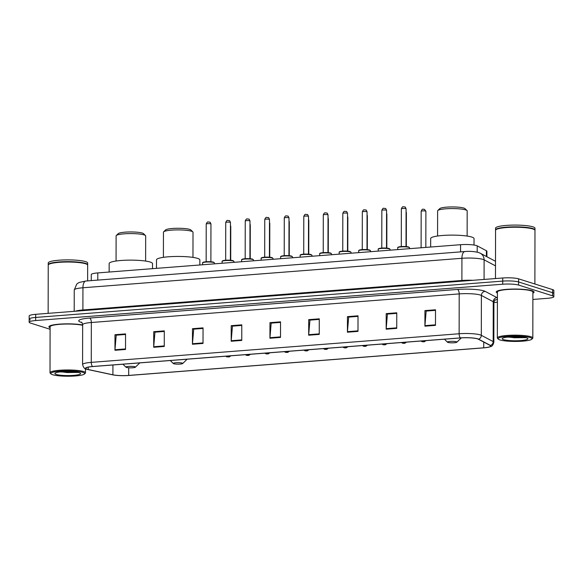 <?xml version="1.0" encoding="UTF-8"?>
<svg xmlns="http://www.w3.org/2000/svg" width="583" height="583" viewBox="0 0 583 583"><rect width="100%" height="100%" fill="white"/><g stroke="black" fill="none" stroke-linecap="round" stroke-linejoin="round"><path stroke-width="0.87" d="M91.269 280.612L91.283 274.578A11.828 1.873 0.1 0 1 97.798 272.917L460.57 244.7A11.828 1.873 0.1 0 1 477.215 245.866L486.404 250.726A11.828 1.873 0.1 0 1 486.907 251.266L486.892 256.739M532.884 299.458L547.32 298.328A11.828 1.873 -179.9 0 0 553.843 296.674L553.85 290.443A11.828 1.873 -179.9 0 0 552.589 289.598L518.6 278.849A11.828 1.873 -179.9 0 0 502.721 277.989L35.68 314.317A11.828 1.873 -179.9 0 0 29.157 315.979L29.157 319.09A11.828 1.873 -179.9 0 0 30.418 319.936M553.843 296.674A11.828 1.873 -179.9 0 0 552.582 295.829L518.593 285.072A11.828 1.873 -179.9 0 0 502.714 284.22L35.665 320.548L35.672 317.436A11.828 1.873 -179.9 0 0 29.157 319.09A11.828 1.873 -179.9 0 1 35.672 317.436L502.721 281.101L35.672 317.436L35.68 314.317M518.593 285.072L518.593 281.961A11.828 1.873 -179.9 0 0 502.721 281.101A11.828 1.873 -179.9 0 1 518.593 281.961L552.582 292.717L518.593 281.961L518.6 278.849M553.843 293.555A11.828 1.873 -179.9 0 0 552.582 292.717A11.828 1.873 -179.9 0 1 553.843 293.555M532.891 293.111A18.926 2.995 -179.9 0 0 534.079 292.076A18.926 2.995 -179.9 0 0 532.06 290.728A18.926 2.995 -179.9 0 0 510.795 289.124A18.926 2.995 -179.9 0 0 496.235 292.01A18.926 2.995 -179.9 0 0 497.416 293.052A18.926 2.995 -179.9 0 1 496.235 292.01A18.926 2.995 -179.9 0 1 510.795 289.124A18.926 2.995 -179.9 0 1 532.06 290.728A18.926 2.995 -179.9 0 1 534.079 292.076A18.926 2.995 -179.9 0 1 532.891 293.111M87.078 369.221A12.615 1.997 0.1 0 1 85.73 368.325A12.615 1.997 0.1 0 1 92.682 366.554L460.541 337.936A12.615 1.997 0.1 0 1 478.293 339.175L490.15 345.457A12.615 1.997 0.1 0 1 490.682 346.032A12.615 1.997 0.1 0 1 483.73 347.803L128.69 375.423A12.615 1.997 0.1 0 1 112.905 374.803L88.23 369.52A12.615 1.997 0.1 0 1 87.078 369.221M86.794 369.243A12.928 2.048 -179.9 0 0 87.537 369.447A12.928 2.048 -179.9 0 0 87.975 369.549L112.657 374.833A12.928 2.048 -179.9 0 0 128.828 375.467L483.875 347.847A12.928 2.048 -179.9 0 0 488.875 347.147A12.928 2.048 -179.9 0 0 490.456 345.442L478.592 339.168A12.928 2.048 -179.9 0 0 460.402 337.892L92.537 366.51A12.928 2.048 -179.9 0 0 86.794 369.243M435.479 325.358L435.508 309.784L424.941 310.608L424.912 326.181L435.479 325.358M424.941 310.608L426.355 311.06L435.508 310.345L426.166 311.074L424.934 325.642A3.155 1.399 85.6 0 0 424.912 326.181M396.739 328.367L396.768 312.801L386.201 313.625L386.172 329.191L396.739 328.367M386.201 313.625L387.615 314.069L396.761 313.355L387.418 314.091L386.194 328.659A3.155 1.399 85.6 0 0 386.172 329.191M357.991 331.384L358.02 315.811L347.453 316.635L347.424 332.208L357.991 331.384M347.453 316.635L348.867 317.086L358.02 316.372L348.67 317.101L347.446 331.669A3.155 1.399 85.6 0 0 347.424 332.208M319.251 334.402L319.273 318.828L308.706 319.652L308.684 335.218L319.251 334.402M308.706 319.652L310.127 320.096L319.273 319.389L309.93 320.118L308.706 334.686A3.155 1.399 85.6 0 0 308.684 335.218M125.527 349.465L125.556 333.899L114.989 334.722L114.96 350.288L125.527 349.465M114.989 334.722L116.403 335.167L125.549 334.453L116.206 335.189L114.982 349.756A3.155 1.399 85.6 0 0 114.96 350.288M164.268 346.455L164.297 330.882L153.73 331.705L153.701 347.279L164.268 346.455M153.73 331.705L155.144 332.157L164.297 331.443L154.954 332.172L153.723 346.739A3.155 1.399 85.6 0 0 153.701 347.279M203.015 343.438L203.044 327.872L192.477 328.695L192.448 344.262L203.015 343.438M203.044 328.433L193.694 329.155L192.47 343.73A3.155 1.399 85.6 0 0 192.448 344.262M203.044 328.426L193.891 329.14L192.477 328.695M241.763 340.428L241.785 324.855L231.218 325.678L231.196 341.244L241.763 340.428M231.218 325.678L232.639 326.123L241.785 325.416L232.442 326.145L231.218 340.712A3.155 1.399 85.6 0 0 231.196 341.244M280.503 337.411L280.532 321.845L269.965 322.661L269.936 338.235L280.503 337.411M269.965 322.661L271.379 323.113L280.532 322.399L271.182 323.128L269.958 337.703A3.155 1.399 85.6 0 0 269.936 338.235M82.655 325.001A18.926 2.995 -179.9 0 0 61.609 324.002A18.926 2.995 -179.9 0 0 48.914 326.808A18.926 2.995 -179.9 0 0 50.094 327.85A18.926 2.995 -179.9 0 1 48.914 326.808A18.926 2.995 -179.9 0 1 61.609 324.002A18.926 2.995 -179.9 0 1 82.655 325.001M35.665 320.548A11.828 1.873 -179.9 0 0 29.15 322.21A11.828 1.873 -179.9 0 0 30.411 323.048L50.087 329.278M493.91 302.49L497.401 302.213M82.895 372.369A16.951 2.682 -179.9 0 0 62.527 370.985A16.951 2.682 -179.9 0 0 51.02 373.951A16.951 2.682 -179.9 0 0 52.608 374.723A16.951 2.682 -179.9 0 0 70.324 376.203A16.951 2.682 -179.9 0 0 84.484 374.009A16.951 2.682 -179.9 0 0 82.895 372.369M84.484 374.009L85.264 373.251A17.738 2.806 -179.9 0 0 85.49 372.799A17.738 2.806 -179.9 0 0 83.602 371.539A17.738 2.806 -179.9 0 0 63.664 370.03A17.738 2.806 -179.9 0 0 50.014 372.741A17.738 2.806 -179.9 0 0 50.24 373.186L51.02 373.951M82.655 325.321A17.738 2.806 -179.9 0 0 62.745 324.141A17.738 2.806 -179.9 0 0 50.094 326.808L50.014 372.741M87.625 280.897L87.654 265.178A19.713 3.119 -179.9 0 0 87.399 264.675A19.713 3.119 -179.9 0 0 85.555 263.771A19.713 3.119 -179.9 0 0 64.953 262.059A19.713 3.119 -179.9 0 0 48.484 264.609A19.713 3.119 -179.9 0 0 48.229 265.105L48.149 313.348M87.399 264.675L87.202 264.485A19.516 3.083 -179.9 0 0 85.373 263.589A19.516 3.083 -179.9 0 0 64.983 261.891A19.516 3.083 -179.9 0 0 48.68 264.42L48.484 264.609M87.61 264.981A19.713 3.119 -179.9 0 0 87.654 264.791A19.713 3.119 -179.9 0 0 85.555 263.385A19.713 3.119 -179.9 0 0 63.394 261.716A19.713 3.119 -179.9 0 0 48.229 264.718A19.713 3.119 -179.9 0 0 48.272 264.915M87.654 264.791L87.654 263.035A19.713 3.119 -179.9 0 0 85.555 261.629A19.713 3.119 -179.9 0 0 63.401 259.96A19.713 3.119 -179.9 0 0 48.236 262.969L48.229 264.718M56.267 374.439A12.855 2.033 -179.9 0 0 71.709 375.488A12.855 2.033 -179.9 0 0 80.439 373.244A12.855 2.033 -179.9 0 0 79.237 372.654A12.855 2.033 -179.9 0 0 65.799 371.539A12.855 2.033 -179.9 0 0 55.064 373.2A12.855 2.033 -179.9 0 0 56.267 374.439M59.947 371.918L78.567 372.501M76.417 372.063L63.795 371.604M78.406 372.428L67.081 372.559L61.142 371.794M145.626 261.075L145.67 235.947A14.786 2.339 -179.9 0 0 145.48 235.576L143.542 233.674A12.811 2.026 -179.9 0 0 142.339 233.083A12.811 2.026 -179.9 0 0 128.952 231.968A12.811 2.026 -179.9 0 0 118.247 233.63L116.301 235.525A14.786 2.339 -179.9 0 0 116.104 235.896L116.061 261.024M145.48 235.576A14.786 2.339 -179.9 0 0 144.096 234.891A14.786 2.339 -179.9 0 0 128.646 233.608A14.786 2.339 -179.9 0 0 116.301 235.525M134.884 366.765A4.73 0.751 -179.9 0 0 129.207 366.386A4.73 0.751 -179.9 0 0 125.994 367.21A4.73 0.751 -179.9 0 0 126.438 367.428A4.73 0.751 -179.9 0 0 131.379 367.837A4.73 0.751 -179.9 0 0 135.329 367.224A4.73 0.751 -179.9 0 0 134.884 366.765M152.513 268.661L152.52 263.596A21.68 3.432 -179.9 0 0 150.217 262.051A21.68 3.432 -179.9 0 0 125.841 260.215A21.68 3.432 -179.9 0 0 109.159 263.523L109.145 272.035M192.966 257.394L193.009 232.267A14.786 2.339 -179.9 0 0 192.82 231.888L190.881 229.994A12.811 2.026 -179.9 0 0 189.679 229.403A12.811 2.026 -179.9 0 0 176.292 228.288A12.811 2.026 -179.9 0 0 165.587 229.942L163.641 231.837A14.786 2.339 -179.9 0 0 163.444 232.216L163.4 257.343M192.82 231.888A14.786 2.339 -179.9 0 0 191.435 231.211A14.786 2.339 -179.9 0 0 175.986 229.921A14.786 2.339 -179.9 0 0 163.641 231.837M182.224 363.085A4.73 0.751 -179.9 0 0 176.54 362.699A4.73 0.751 -179.9 0 0 173.333 363.53A4.73 0.751 -179.9 0 0 173.77 363.741A4.73 0.751 -179.9 0 0 178.719 364.156A4.73 0.751 -179.9 0 0 182.668 363.544A4.73 0.751 -179.9 0 0 182.224 363.085M199.852 264.981L199.86 259.916A21.68 3.432 -179.9 0 0 197.55 258.371A21.68 3.432 -179.9 0 0 173.18 256.527A21.68 3.432 -179.9 0 0 156.499 259.836L156.484 268.355M467.136 236.064L467.18 210.937A14.786 2.339 -179.9 0 0 466.99 210.565L465.052 208.663A12.811 2.026 -179.9 0 0 463.849 208.073A12.811 2.026 -179.9 0 0 450.462 206.958A12.811 2.026 -179.9 0 0 439.757 208.619L437.811 210.514A14.786 2.339 -179.9 0 0 437.614 210.886L437.571 236.013M466.99 210.565A14.786 2.339 -179.9 0 0 465.606 209.887A14.786 2.339 -179.9 0 0 450.156 208.597A14.786 2.339 -179.9 0 0 437.811 210.514M456.394 341.762A4.73 0.751 -179.9 0 0 450.71 341.376A4.73 0.751 -179.9 0 0 447.504 342.199A4.73 0.751 -179.9 0 0 447.941 342.418A4.73 0.751 -179.9 0 0 452.889 342.826A4.73 0.751 -179.9 0 0 456.839 342.214A4.73 0.751 -179.9 0 0 456.394 341.762M474.023 245.035L474.03 238.585A21.68 3.432 -179.9 0 0 471.72 237.041A21.68 3.432 -179.9 0 0 447.35 235.204A21.68 3.432 -179.9 0 0 430.669 238.513L430.655 247.024M530.217 337.572A16.951 2.682 -179.9 0 0 509.855 336.194A16.951 2.682 -179.9 0 0 498.341 339.153A16.951 2.682 -179.9 0 0 499.93 339.925A16.951 2.682 -179.9 0 0 517.646 341.405A16.951 2.682 -179.9 0 0 531.805 339.211A16.951 2.682 -179.9 0 0 530.217 337.572M531.805 339.211L532.585 338.453A17.738 2.806 -179.9 0 0 532.818 338.002A17.738 2.806 -179.9 0 0 530.924 336.741A17.738 2.806 -179.9 0 0 510.985 335.232A17.738 2.806 -179.9 0 0 497.335 337.943A17.738 2.806 -179.9 0 0 497.561 338.388L498.341 339.153M532.818 338.002L532.898 292.076A17.738 2.806 -179.9 0 0 531.004 290.808A17.738 2.806 -179.9 0 0 511.065 289.306A17.738 2.806 -179.9 0 0 497.416 292.01L497.335 337.943M534.881 284.001L534.975 230.38A19.713 3.119 -179.9 0 0 534.72 229.877A19.713 3.119 -179.9 0 0 532.877 228.973A19.713 3.119 -179.9 0 0 512.275 227.261A19.713 3.119 -179.9 0 0 495.805 229.811A19.713 3.119 -179.9 0 0 495.55 230.314L495.47 278.55M534.72 229.877L534.524 229.687A19.516 3.083 -179.9 0 0 532.702 228.798A19.516 3.083 -179.9 0 0 512.304 227.093A19.516 3.083 -179.9 0 0 496.002 229.622L495.805 229.811M534.939 230.183A19.713 3.119 -179.9 0 0 534.975 229.994A19.713 3.119 -179.9 0 0 532.877 228.587A19.713 3.119 -179.9 0 0 510.715 226.918A19.713 3.119 -179.9 0 0 495.557 229.921A19.713 3.119 -179.9 0 0 495.594 230.117M534.975 229.994L534.975 228.237A19.713 3.119 -179.9 0 0 532.877 226.838A19.713 3.119 -179.9 0 0 510.723 225.162A19.713 3.119 -179.9 0 0 495.557 228.172L495.557 229.921M503.588 339.641A12.855 2.033 -179.9 0 0 519.038 340.691A12.855 2.033 -179.9 0 0 527.761 338.446A12.855 2.033 -179.9 0 0 526.558 337.856A12.855 2.033 -179.9 0 0 513.127 336.741A12.855 2.033 -179.9 0 0 502.386 338.402A12.855 2.033 -179.9 0 0 503.588 339.641M507.276 337.12L525.888 337.703M523.738 337.266L511.116 336.806M525.728 337.63L514.41 337.761L508.463 336.996M97.784 280.102L97.798 272.917M486.397 256.469L486.404 250.726M477.2 252.133L477.215 245.866M460.563 251.885L460.57 244.7M495.492 265.863L484.109 259.836A15.77 2.492 -179.9 0 0 483.096 259.435A15.77 2.492 -179.9 0 0 461.925 258.291L82.932 287.769A15.77 2.492 -179.9 0 0 74.245 289.984L76.737 284.14L77.524 283.469L79.208 282.456L85.861 281.028L464.855 251.55A7.885 3.498 -94.4 0 0 461.925 258.291L461.889 280.474A15.77 2.492 0.1 0 1 472.908 280.306M82.83 310.652A1.968 0.874 85.6 0 0 82.895 309.959L82.932 287.769A7.885 3.498 -94.4 0 1 85.861 281.028M484.072 279.439L484.109 259.836A7.885 7.455 -62.1 0 0 480.246 253.219L495.499 261.293M75.367 311.235A15.77 2.492 0.1 0 1 82.895 309.959L461.889 280.474A1.968 0.874 85.6 0 1 461.823 281.174M502.721 277.989L502.714 284.22M552.589 289.598L552.582 295.829M81.831 322.508A19.713 3.119 0.1 0 1 89.578 318.056L457.436 289.445A3.943 1.749 -94.4 0 1 459.2 293.898L91.342 322.508A15.77 2.492 -179.9 0 0 82.655 324.724C82.159 322.858 81.729 321.991 81.387 322.129M457.436 289.445A19.713 3.119 0.1 0 1 483.905 290.873A19.713 3.119 0.1 0 1 485.173 291.376L497.029 297.658A19.713 3.119 0.1 0 1 497.408 297.891M480.37 295.042A15.77 2.492 -179.9 0 0 459.2 293.898L459.134 333.753A15.77 2.492 0.1 0 1 481.318 335.305L493.182 341.58A15.77 2.492 0.1 0 1 493.845 342.301L493.91 302.439A15.77 2.492 -179.9 0 0 493.247 301.724L481.39 295.443A15.77 2.492 -179.9 0 0 480.37 295.042M490.456 345.442A3.943 3.731 -62.1 0 0 493.182 341.58L493.247 301.724A3.943 3.731 117.9 0 1 497.029 297.658M478.592 339.168A3.943 3.731 -62.1 0 0 481.318 335.305L481.39 295.443A3.943 3.731 117.9 0 1 485.173 291.376M460.402 337.892A3.943 1.749 -94.4 0 1 459.134 333.753L91.269 362.371A3.943 1.749 85.6 0 0 92.537 366.51M87.537 369.447L86.597 369.192C84.892 369.309 83.551 367.771 82.582 364.579A15.77 2.492 0.1 0 1 91.269 362.371L91.342 322.508A3.943 1.749 -94.4 0 0 89.578 318.056M497.401 299.217A19.713 3.119 0.1 0 1 494.741 300.23M483.73 347.803L483.744 342.061M88.23 369.52L88.237 367.137M112.905 374.803L112.927 364.98M128.69 375.423L128.705 367.778M280.503 336.879L269.958 337.703M241.763 339.896L231.218 340.712M203.015 342.906L192.47 343.73M164.268 345.923L153.723 346.739M125.527 348.933L114.982 349.756M319.251 333.87L308.706 334.686M357.991 330.853L347.446 331.669M396.739 327.835L386.194 328.659M435.479 324.826L424.934 325.642M202.607 262.926C202.359 262.634 202.84 262.328 204.05 262.015C206.994 261.505 210.171 261.556 213.575 262.175L214.435 262.948A5.91 0.933 -179.9 0 0 213.808 262.525A5.91 0.933 -179.9 0 0 207.154 262.022A5.91 0.933 -179.9 0 0 202.607 262.926L202.607 264.769M206.222 224.003C207.679 220.578 208.401 222.458 209.537 222.101C209.895 221.824 210.368 222.458 210.951 224.018A2.368 0.372 -179.9 0 0 210.703 223.843A2.368 0.372 -179.9 0 0 208.044 223.646A2.368 0.372 -179.9 0 0 206.222 224.003L206.156 261.745M203.015 262.583A5.517 0.874 0.1 0 1 207.096 261.701A5.517 0.874 0.1 0 1 213.451 262.161M222.123 261.41C221.868 261.111 222.349 260.812 223.566 260.492C226.51 259.982 229.68 260.04 233.083 260.659L233.951 261.424A5.91 0.933 -179.9 0 0 233.317 261.009A5.91 0.933 -179.9 0 0 226.67 260.506A5.91 0.933 -179.9 0 0 222.123 261.41L222.116 263.246M225.738 222.487C227.195 219.055 227.909 220.942 229.046 220.585C229.411 220.308 229.884 220.942 230.467 222.495A2.368 0.372 -179.9 0 0 230.212 222.327A2.368 0.372 -179.9 0 0 227.559 222.13A2.368 0.372 -179.9 0 0 225.738 222.487L225.672 260.229M222.524 261.067A5.517 0.874 0.1 0 1 226.612 260.186A5.517 0.874 0.1 0 1 232.967 260.645M241.632 259.887C241.384 259.595 241.865 259.289 243.082 258.976C246.026 258.466 249.196 258.517 252.599 259.136L253.459 259.909A5.91 0.933 -179.9 0 0 252.833 259.486A5.91 0.933 -179.9 0 0 246.186 258.99A5.91 0.933 -179.9 0 0 241.632 259.887L241.632 261.731M245.254 220.972C246.704 217.539 247.425 219.419 248.562 219.07C248.926 218.785 249.393 219.427 249.983 220.979A2.368 0.372 -179.9 0 0 249.728 220.811A2.368 0.372 -179.9 0 0 247.068 220.607A2.368 0.372 -179.9 0 0 245.254 220.972L245.181 258.714M242.04 259.552A5.517 0.874 0.1 0 1 246.121 258.663A5.517 0.874 0.1 0 1 252.483 259.129M261.148 258.371C260.892 258.08 261.373 257.773 262.59 257.46C265.535 256.95 268.712 257.001 272.108 257.62L272.975 258.393A5.91 0.933 -179.9 0 0 272.341 257.97A5.91 0.933 -179.9 0 0 265.695 257.467A5.91 0.933 -179.9 0 0 261.148 258.371L261.148 260.215M264.762 219.456C266.22 216.023 266.934 217.904 268.078 217.554C268.435 217.27 268.909 217.904 269.492 219.463A2.368 0.372 -179.9 0 0 269.244 219.295A2.368 0.372 -179.9 0 0 266.584 219.091A2.368 0.372 -179.9 0 0 264.762 219.456L264.697 257.19M261.548 258.036A5.517 0.874 0.1 0 1 265.637 257.147A5.517 0.874 0.1 0 1 271.991 257.606M280.663 256.855C280.408 256.564 280.889 256.258 282.106 255.944C285.051 255.427 288.221 255.485 291.624 256.105L292.484 256.877A5.91 0.933 -179.9 0 0 291.857 256.454A5.91 0.933 -179.9 0 0 285.211 255.952A5.91 0.933 -179.9 0 0 280.663 256.855L280.656 258.692M284.278 217.933C285.736 214.508 286.45 216.388 287.587 216.031C287.951 215.754 288.425 216.388 289.008 217.94A2.368 0.372 -179.9 0 0 288.753 217.772A2.368 0.372 -179.9 0 0 286.093 217.576A2.368 0.372 -179.9 0 0 284.278 217.933L284.212 255.675M281.064 256.513A5.517 0.874 0.1 0 1 285.145 255.631A5.517 0.874 0.1 0 1 291.507 256.09M300.172 255.332C299.924 255.041 300.405 254.742 301.615 254.421C304.566 253.911 307.737 253.969 311.14 254.589L312 255.354A5.91 0.933 -179.9 0 0 311.373 254.931A5.91 0.933 -179.9 0 0 304.72 254.436A5.91 0.933 -179.9 0 0 300.172 255.332L300.172 257.176M303.787 216.417C305.244 212.984 305.966 214.865 307.103 214.515C307.46 214.231 307.933 214.872 308.524 216.424A2.368 0.372 -179.9 0 0 308.269 216.257A2.368 0.372 -179.9 0 0 305.609 216.053A2.368 0.372 -179.9 0 0 303.787 216.417L303.721 254.159M300.58 254.997A5.517 0.874 0.1 0 1 304.661 254.108A5.517 0.874 0.1 0 1 311.016 254.574M319.688 253.816C319.433 253.525 319.914 253.219 321.131 252.905C324.075 252.395 327.252 252.446 330.648 253.066L331.516 253.838A5.91 0.933 -179.9 0 0 330.882 253.416A5.91 0.933 -179.9 0 0 324.235 252.913A5.91 0.933 -179.9 0 0 319.688 253.816L319.681 255.66M323.303 214.901C324.76 211.469 325.474 213.349 326.611 212.999C326.976 212.715 327.449 213.349 328.032 214.908A2.368 0.372 -179.9 0 0 327.784 214.741A2.368 0.372 -179.9 0 0 325.125 214.537A2.368 0.372 -179.9 0 0 323.303 214.901L323.237 252.643M320.089 253.481A5.517 0.874 0.1 0 1 324.177 252.592A5.517 0.874 0.1 0 1 330.532 253.058M339.197 252.301C338.949 252.009 339.43 251.703 340.647 251.39C343.591 250.879 346.761 250.93 350.164 251.55L351.024 252.322A5.91 0.933 -179.9 0 0 350.398 251.9A5.91 0.933 -179.9 0 0 343.751 251.397A5.91 0.933 -179.9 0 0 339.197 252.301L339.197 254.144M342.819 213.378C344.269 209.953 344.99 211.833 346.127 211.476C346.491 211.199 346.965 211.833 347.548 213.393A2.368 0.372 -179.9 0 0 347.293 213.218A2.368 0.372 -179.9 0 0 344.633 213.021A2.368 0.372 -179.9 0 0 342.819 213.378L342.753 251.12M339.605 251.958A5.517 0.874 0.1 0 1 343.686 251.076A5.517 0.874 0.1 0 1 350.048 251.535M358.713 250.785C358.458 250.486 358.946 250.187 360.156 249.867C363.1 249.356 366.277 249.415 369.673 250.034L370.54 250.799A5.91 0.933 -179.9 0 0 369.906 250.384A5.91 0.933 -179.9 0 0 363.26 249.881A5.91 0.933 -179.9 0 0 358.713 250.785L358.713 252.621M362.327 211.862C363.785 208.43 364.499 210.317 365.643 209.96C366 209.676 366.474 210.317 367.057 211.869A2.368 0.372 -179.9 0 0 366.809 211.702A2.368 0.372 -179.9 0 0 364.149 211.505A2.368 0.372 -179.9 0 0 362.327 211.862L362.262 249.604M359.113 250.442A5.517 0.874 0.1 0 1 363.202 249.56A5.517 0.874 0.1 0 1 369.556 250.02M378.229 249.262C377.973 248.97 378.454 248.664 379.671 248.351C382.616 247.841 385.786 247.892 389.189 248.511L390.049 249.284A5.91 0.933 -179.9 0 0 389.422 248.861A5.91 0.933 -179.9 0 0 382.776 248.358A5.91 0.933 -179.9 0 0 378.229 249.262L378.221 251.105M381.843 210.346C383.301 206.914 384.015 208.794 385.152 208.444C385.516 208.16 385.99 208.801 386.573 210.354A2.368 0.372 -179.9 0 0 386.318 210.186A2.368 0.372 -179.9 0 0 383.665 209.982A2.368 0.372 -179.9 0 0 381.843 210.346L381.778 248.088M378.629 248.926A5.517 0.874 0.1 0 1 382.718 248.037A5.517 0.874 0.1 0 1 389.072 248.504M397.737 247.746C397.489 247.454 397.97 247.148 399.18 246.835C402.132 246.325 405.302 246.376 408.705 246.995L409.565 247.768A5.91 0.933 -179.9 0 0 408.938 247.345A5.91 0.933 -179.9 0 0 402.292 246.842A5.91 0.933 -179.9 0 0 397.737 247.746L397.737 249.59M401.352 208.831C402.809 205.398 403.531 207.278 404.668 206.921C405.025 206.644 405.498 207.278 406.089 208.838A2.368 0.372 -179.9 0 0 405.834 208.67A2.368 0.372 -179.9 0 0 403.174 208.466A2.368 0.372 -179.9 0 0 401.352 208.831L401.286 246.565M398.145 247.403A5.517 0.874 0.1 0 1 402.226 246.522A5.517 0.874 0.1 0 1 408.581 246.981M230.46 225.381L230.766 226.437A2.368 0.372 -179.9 0 0 230.511 226.27A2.368 0.372 -179.9 0 0 230.46 226.255M229.053 356.76L227.29 356.898L229.053 356.76M249.976 223.865L250.282 224.921A2.368 0.372 -179.9 0 0 250.027 224.754A2.368 0.372 -179.9 0 0 249.976 224.732M248.569 355.244L246.806 355.382L248.569 355.244M269.492 222.342L269.791 223.398A2.368 0.372 -179.9 0 0 269.543 223.231A2.368 0.372 -179.9 0 0 269.484 223.216M268.078 353.728L266.322 353.866L268.078 353.728M289 220.826L289.306 221.883A2.368 0.372 -179.9 0 0 289.051 221.715A2.368 0.372 -179.9 0 0 289 221.7M287.594 352.205L285.83 352.343L287.594 352.205M308.516 219.31L308.815 220.367A2.368 0.372 -179.9 0 0 308.567 220.199A2.368 0.372 -179.9 0 0 308.516 220.185M307.11 350.689L305.346 350.828L307.11 350.689M328.025 217.787L328.331 218.851A2.368 0.372 -179.9 0 0 328.083 218.676A2.368 0.372 -179.9 0 0 328.025 218.661M326.618 349.173L324.855 349.312L326.618 349.173M347.541 216.271L347.847 217.328A2.368 0.372 -179.9 0 0 347.592 217.16A2.368 0.372 -179.9 0 0 347.541 217.146M346.134 347.657L344.371 347.789L346.134 347.657M367.057 214.755L367.356 215.812A2.368 0.372 -179.9 0 0 367.108 215.644A2.368 0.372 -179.9 0 0 367.05 215.63M365.643 346.134L363.887 346.273L365.643 346.134M386.565 213.24L386.872 214.296A2.368 0.372 -179.9 0 0 386.616 214.129A2.368 0.372 -179.9 0 0 386.565 214.107M385.159 344.619L383.395 344.757L385.159 344.619M406.081 211.716L406.387 212.773A2.368 0.372 -179.9 0 0 406.132 212.606A2.368 0.372 -179.9 0 0 406.081 212.591M404.675 343.103L402.911 343.234L404.675 343.103M425.648 211.09A2.368 0.372 -179.9 0 0 422.988 210.886A2.368 0.372 -179.9 0 0 421.166 211.25C422.624 207.818 423.338 209.698 424.482 209.348L425.896 211.257A2.368 0.372 -179.9 0 0 425.648 211.09M424.184 341.58L422.427 341.718L424.184 341.58M464.855 251.55C469.344 251.105 473.87 251.404 478.432 252.461L480.246 253.219M74.245 289.984L74.209 311.322M488.875 347.147C490.711 346.142 492.395 347.483 493.845 342.301M29.15 322.21L29.157 319.09M82.582 364.579L82.655 324.724M493.91 302.439C494.413 300.58 494.843 299.713 495.193 299.851M85.497 368.769L85.49 372.799M125.994 367.21L122.918 364.2M135.329 367.224L139.796 362.888M173.333 363.53L170.258 360.52M182.668 363.544L187.136 359.208M447.504 342.199L444.428 339.189M456.839 342.214L461.299 337.885M210.951 224.018L210.886 261.752M214.435 262.948L214.435 263.844M230.467 222.495L230.402 260.237M233.951 261.424L233.943 262.328M249.983 220.979L249.918 258.721M253.459 259.909L253.459 260.812M269.492 219.463L269.426 257.205M272.975 258.393L272.975 259.289M289.008 217.94L288.942 255.682M292.484 256.877L292.484 257.773M308.524 216.424L308.451 254.166M312 255.354L312 256.258M328.032 214.908L327.967 252.65M331.516 253.838L331.508 254.742M347.548 213.393L347.483 251.127M351.024 252.322L351.024 253.219M367.057 211.869L366.991 249.611M370.54 250.799L370.54 251.703M386.573 210.354L386.507 248.096M390.049 249.284L390.049 250.187M406.089 208.838L406.023 246.573M409.565 247.768L409.565 248.664M225.723 356.206L226.7 356.832L229.199 356.942L230.912 355.798M230.766 226.437L230.708 260.266M245.232 354.69L246.762 355.433L248.715 355.419L250.428 354.282M250.282 224.921L250.224 258.743M264.748 353.167L266.278 353.917L268.224 353.903L269.936 352.766M269.791 223.398L269.732 257.227M284.256 351.651L285.794 352.402L287.74 352.387L289.452 351.25M289.306 221.883L289.248 255.711M303.772 350.135L305.303 350.879L307.248 350.871L308.961 349.727M308.815 220.367L308.757 254.188M323.288 348.612L324.818 349.363L326.764 349.348L328.477 348.211M328.331 218.851L328.273 252.672M342.797 347.096L344.334 347.847L346.28 347.832L347.993 346.696M347.847 217.328L347.789 251.156M362.313 345.581L363.843 346.324L365.789 346.317L367.501 345.172M367.356 215.812L367.297 249.633M381.821 344.065L383.359 344.808L385.305 344.793L387.017 343.657M386.872 214.296L386.813 248.118M401.337 342.542L402.868 343.292L404.813 343.278L406.533 342.141M406.387 212.773L406.322 246.602M421.166 211.25L421.101 247.768M420.853 341.026L422.384 341.776L424.329 341.762L426.042 340.625M425.896 211.257L425.838 247.403"/></g></svg>
